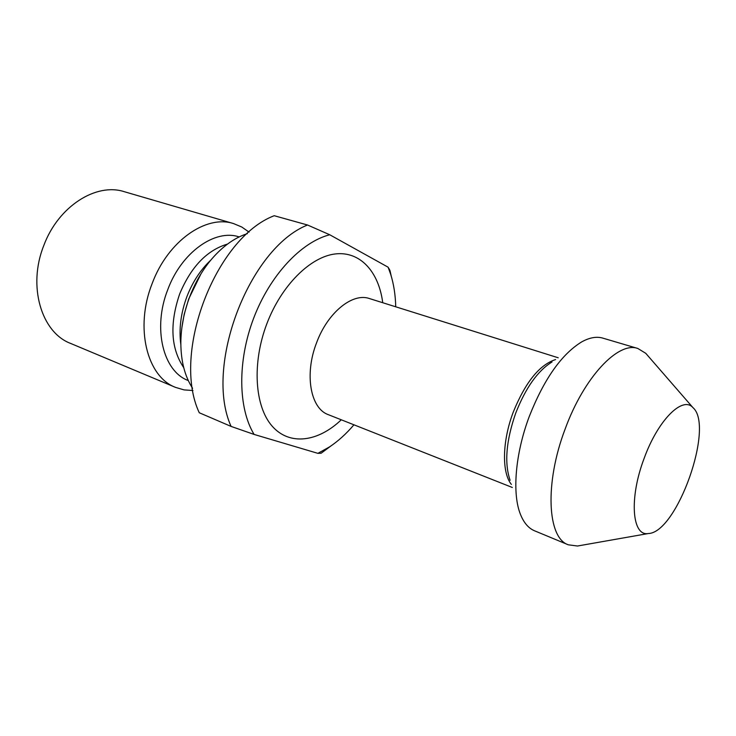 <?xml version="1.0" encoding="UTF-8"?>
<svg xmlns="http://www.w3.org/2000/svg" width="736" height="736" viewBox="0 0 736 736"><rect width="100%" height="100%" fill="white"/><g stroke="black" fill="none" stroke-linecap="round" stroke-linejoin="round"><path stroke-width="1.1" d="M200.992 273.81L188.72 298.936L184.156 314.447L181.847 327.86M249.081 232.125L241.758 227.001L233.588 223.597C206.2 214.443 167.836 241.049 152.159 283.535C134.532 327.787 147.062 376.906 175.573 387.394L184.055 389.896L192.979 390.522M192.602 388.295C184.874 376.436 180.946 361.348 180.835 343.022C180.936 327.621 183.908 312.165 189.75 296.663C194.847 283.434 201.508 271.676 209.742 261.4C221.37 247.232 233.91 237.967 247.388 233.625M391.239 276.138L389.988 270.59L388.093 267.186L329.737 234.756L307.519 225.004L274.206 215.712C215.492 237.958 171.258 353.584 199.272 412.749L231.095 426.42L254.104 434.433L317.888 453.348L321.126 453.229L331.145 445.804M307.519 225.004C249.081 248.152 203.881 366.574 231.095 426.42M388.093 267.186L390.641 274.169C393.76 284.105 395.453 294.98 395.729 306.802M353.942 424.801C346.279 433.808 338.118 441.195 329.443 446.954L317.888 453.348M254.104 434.433C238.124 408.259 237.314 361.164 253.653 318.21C269.974 275.236 301.236 242.015 329.737 234.756M175.573 387.394L70.601 343.418C41.418 332.497 27.407 286.157 43.829 245.428C58.328 206.273 96.195 182.445 124.329 191.71L233.588 223.597M647.873 355.755L645.748 353.308L637.818 348.468L602.775 338.109C596.592 336.297 589.582 337.548 581.744 341.872C561.522 354.237 544.033 379.104 529.276 416.466C515.172 453.854 511.989 493.966 520.564 514.63C523.922 522.919 528.586 528.301 534.529 530.785L568.275 544.796L577.493 546.02L580.686 545.459M637.818 348.468C618.24 341.164 583.961 377.2 565.119 429.079C544.456 483.313 547.372 538.007 568.275 544.796M644.074 458.546C628.949 498.327 632.012 536.572 648.315 533.536C676.945 532.965 714.812 426.052 692.916 407.588C682.594 395.664 657.846 420.247 644.074 458.546M210.662 260.268C200.569 269.762 192.676 281.824 186.962 296.47C180.817 313.03 178.774 329.038 180.835 344.476M183.733 367.65C170.835 348.468 169.482 323.886 179.685 293.903C191.029 266.8 206.972 250.194 227.498 244.076M239.154 236.928C215.197 228.675 181.571 252.19 167.817 289.515C152.352 328.376 163.208 371.57 188.287 380.549M382.738 302.726C378.773 271.759 360.18 250.912 335.156 253.957C310.215 256.928 281.345 285.476 266.846 323.766C251.822 363.198 254.702 406.318 272.108 426.089C289.506 446.007 318.035 442.023 341.274 419.796M328.072 414.58L328.339 414.672C310.491 408.59 304.198 374.348 316.572 342.792C327.658 312.496 352.581 292.459 369.463 298.558L369.196 298.466M555.597 359.554C539.46 364.798 525.338 382.334 513.24 412.151C502.173 441.287 501.694 472.549 511.373 484.426M510.112 480.295C504.224 463.156 506.11 440.717 515.77 412.988C525.725 387.725 537.804 370.723 552.018 361.983M390.641 274.169L389.399 269.128M329.443 446.954L321.411 453.045M328.339 414.672L512.293 487.462M369.463 298.558L558.228 357.779M692.916 407.588L645.748 353.308M648.315 533.536L577.493 546.02"/></g></svg>
